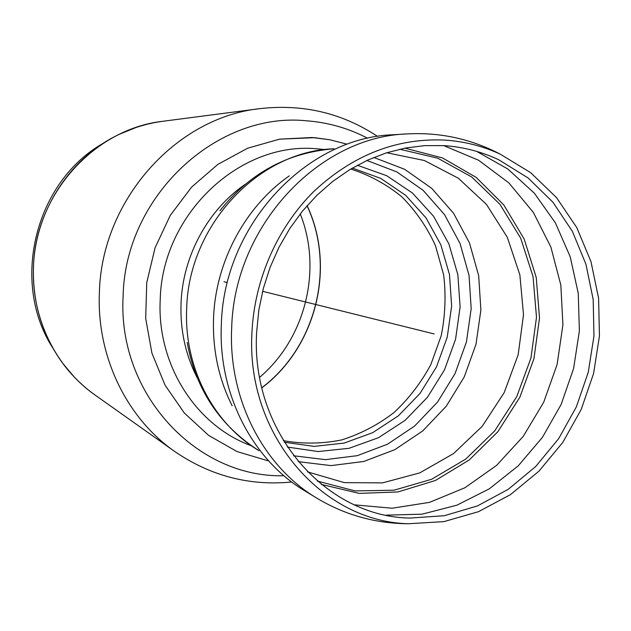 <?xml version="1.0" encoding="UTF-8"?>
<svg xmlns="http://www.w3.org/2000/svg" width="631" height="631" viewBox="0 0 631 631"><rect width="100%" height="100%" fill="white"/><g stroke="black" fill="none" stroke-linecap="round" stroke-linejoin="round"><path stroke-width="0.95" d="M300.253 213.885C322.536 269.674 305.436 338.492 259.633 377.354M52.87 348.131C10.096 282.136 35.155 181.247 103.847 142.937M312.045 137.503L329.485 139.696L346.419 144.01L329.485 139.696L314.561 137.684L279.533 139.159L247.597 148.23L217.766 164.446L191.54 187.178L170.267 215.4L155.076 247.77L146.739 282.688L145.69 318.41L151.929 353.147L165.062 385.194L184.347 413.053L208.743 435.477L236.996 451.559L267.725 460.709L236.996 451.559L208.743 435.477L184.347 413.053L165.062 385.194L151.929 353.147L145.69 318.41L146.739 282.688L155.076 247.77L170.267 215.4L191.54 187.178L217.766 164.446L247.597 148.23L279.533 139.159L312.045 137.503M443.853 145.627C463.249 146.928 481.603 151.677 498.908 159.872L528.108 177.974L552.874 202.157L572.356 231.309L585.923 264.208L593.187 299.551L593.96 336.007L588.273 372.227L576.348 406.9L558.601 438.75L535.64 466.585L508.255 489.309L477.391 505.959L444.185 515.732L409.913 518.067C325.47 516.852 250.468 431.77 256.659 331.969L258.836 310.066L263.332 288.462L270.068 267.449L278.949 247.352L289.842 228.438L302.572 210.991L316.959 195.231L332.774 181.389L349.787 169.621L367.747 160.077L386.393 152.86L405.473 148.033L424.71 145.619L443.853 145.627M445.068 140.098C464.463 141.423 482.857 146.108 500.233 154.145L530.655 172.665L556.479 197.55L576.813 227.649L590.987 261.676L598.598 298.266L599.45 336.023L593.574 373.544L581.206 409.456L562.781 442.418L538.929 471.191L510.479 494.625L478.424 511.709L443.948 521.616L408.399 523.746C322.055 521.695 245.68 434.42 251.966 332.143C254.522 279.154 277.711 226.947 314.206 191.09C353.265 154.832 396.883 137.834 445.068 140.098M224.021 281.726L227.026 282.475M262.599 291.309L434.223 333.957M261.833 387.844C316.21 347.089 336.078 267.11 307.1 205.651M307.021 205.738C335.929 267.142 316.084 346.995 261.802 387.726M135.657 127.636L119.393 134.269C70.08 157.364 34.863 211.369 33.419 267.891C32.662 303.479 42.372 335.203 62.548 363.07L73.811 376.541M62.548 363.07C71.792 375.532 82.614 386.172 95.013 394.982C55.97 367.707 31.463 318.418 33.459 267.915C34.721 194.514 94.405 128.716 163.019 121.262C147.938 123.242 133.393 127.58 119.393 134.269M95.013 394.982L174.503 451.339C126.792 418.053 96.638 356.562 99.375 292.997C101.291 200.555 175.812 117.587 259.641 108.666L163.019 121.262M283.658 475.727C197.432 478.085 117.563 394.785 123.1 296.625C124.804 196.312 216.575 111.719 305.869 120.742C327.797 122.335 348.344 128.148 367.518 138.197M197.266 377.906C185.506 354.953 180.103 330.052 181.042 303.211C182.785 255.918 207.954 209.776 245.388 184.205M251.43 445.786C196.517 426.059 156.882 365.136 160.203 300.064C161.859 214.398 239.622 141.691 316.194 148.742L325.028 149.571M350.773 169.029C369.6 175.087 386.669 184.386 401.971 196.943C415.916 211.07 427.084 227.318 435.477 245.68L443.632 274.824C446.093 295.158 445.289 315.453 441.227 335.692L430.839 364.576C421.098 382.701 408.825 398.689 394.012 412.548C378.008 424.844 360.538 433.978 341.6 439.941C322.196 443.869 302.762 444.106 283.287 440.643M352.374 168.083L380.722 178.384L405.67 195.326L426.02 217.876L440.84 244.781L449.493 274.635L451.646 305.94L447.237 337.183L436.51 366.856L419.954 393.523L398.335 415.853L372.645 432.692L344.108 443.096L314.128 446.393L284.258 442.228M357.367 165.259L386.677 175.702L412.485 193.047L433.544 216.228L448.893 243.937L457.861 274.722L460.102 307.021L455.566 339.257L444.492 369.869L427.392 397.364L405.055 420.364L378.529 437.677L349.069 448.302L318.134 451.544L287.35 447.056M366.903 160.463L396.891 171.94L423.18 190.373L444.547 214.658L460.038 243.471L469.03 275.329L471.176 308.685L466.435 341.955L455.054 373.576L437.551 402.05L414.693 425.996L387.513 444.208L357.264 455.669L325.407 459.652L293.533 455.756M373.797 157.45L404.629 169.289L431.643 188.283L453.586 213.294L469.488 242.959L478.692 275.763L480.877 310.089L475.987 344.329L464.282 376.873L446.291 406.19L422.794 430.87L394.864 449.643L363.764 461.474L330.999 465.615L298.218 461.647M386.732 152.749L424.411 160.519L458.311 178.202L486.462 204.405L507.324 237.319L519.865 274.856L523.509 314.782L518.161 354.811L504.153 392.687L482.242 426.264L453.594 453.563L419.757 472.887L382.615 482.873L344.384 482.628L307.447 471.862M399.738 149.216L437.796 158.215L471.83 177.059L499.941 204.318L520.678 238.171L533.037 276.544L536.5 317.235L530.963 357.99L516.781 396.591L494.68 430.934L465.796 459.06L431.628 479.276L394.028 490.2L355.127 490.926L317.29 481.067M404.85 148.151L442.576 157.963L476.184 177.398L503.853 205.02L524.18 239.039L536.232 277.443L539.513 318.063L533.929 358.724L519.834 397.27L497.922 431.636L469.298 459.928L435.414 480.483L398.035 491.943L359.236 493.387L321.305 484.403M443.767 145.619L478.637 160.266L508.949 182.982L533.361 212.434L550.879 247.052L560.841 285.125L562.923 324.87L557.118 364.489L543.709 402.215L523.265 436.36L496.644 465.347L464.96 487.739L429.601 502.339L392.182 508.231L354.512 504.847M476.673 151.393L507.813 168.99L534.386 193.22L555.422 222.909L570.195 256.73L578.248 293.249L579.376 331.023L573.587 368.575L561.125 404.479L542.455 437.33L518.24 465.836L489.356 488.804L456.876 505.194L422.044 514.178L386.29 515.148M231.695 327.497C234.377 226.15 318.663 136.635 407.145 133.914L393.287 134.734C306.429 137.44 223.934 224.896 221.371 323.932C217.845 393.373 252.219 459.581 304.805 490.847L316.667 498.056C263.095 466.214 228.043 398.555 231.695 327.497M232.137 405.765C218.578 378.71 212.395 349.322 213.57 317.598C215.731 261.415 245.388 206.44 289.243 175.915M187.186 342.515C195.839 389.579 219.762 425.625 258.962 450.66C213.428 423.74 183.795 367.329 186.681 308.535C188.677 224.857 258.962 151.03 333.957 148.79C287.602 152.568 249.592 173.225 219.919 210.77M174.503 451.339C210.281 475.877 249.332 486.107 291.672 482.013M377.543 136.391C342.041 112.965 302.746 103.721 259.641 108.666M500.233 154.145C470.986 138.875 439.957 132.131 407.145 133.914M408.407 523.746C375.413 523.549 344.834 514.991 316.667 498.056"/></g></svg>
